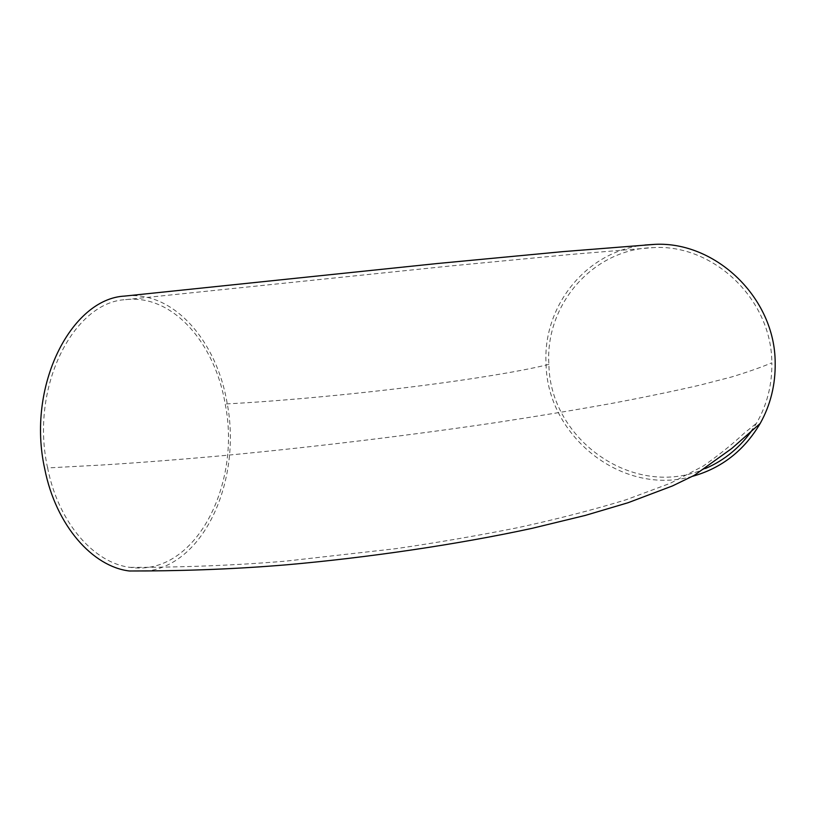 <?xml version="1.0" encoding="UTF-8"?>
<svg xmlns="http://www.w3.org/2000/svg" width="816" height="816" viewBox="0 0 816 816"><rect width="100%" height="100%" fill="white"/><g stroke="black" fill="none" stroke-linecap="round" stroke-linejoin="round"><path stroke-width="0.61" stroke-dasharray="4.08 3.06" d="M47.624 467.925C29.529 387.019 73.736 302.032 125.531 299.645C172.859 293.913 215.149 343.567 225.185 403.981C241.485 484.184 195.575 576.759 130.305 567.395C94.381 563.295 58.538 523.301 47.624 467.925L100.878 465.079C138.679 462.743 179.653 459.571 223.798 455.573C313.324 447.086 409.826 435.367 495.853 422.617C537.846 416.18 576.637 409.754 612.224 403.328C645.629 396.994 674.914 390.915 700.087 385.091L731.952 376.87C748.374 371.81 761.675 367.129 771.844 362.804C772.181 384.724 767.06 404.879 756.473 423.28L752.893 429.022M705.422 468.506C634.481 500.371 549.77 439.865 548.893 364.364C544.925 305.602 592.1 249.002 653.208 247.625C712.562 243.739 771.701 298.595 771.844 362.804M692.529 476.309C621.965 496.648 547.363 436.162 546.088 364.385C542.344 306.898 585.837 250.9 644.977 245.014M125.96 295.943C174.236 290.955 217.005 341.986 227.154 403.277C241.516 477.003 206.672 562.326 148.481 570.894M548.893 364.364C525.055 370.495 474.79 379.063 411.193 386.978C347.728 394.903 276.338 401.38 225.185 403.981M125.531 299.645L448.433 266.169L571.22 254.408L653.208 247.625M130.305 567.395C176.644 567.395 231.438 565.753 286.11 561.092L396.015 548.658C437.039 542.671 477.778 535.653 518.211 527.595C557.461 519.047 593.467 509.755 626.239 499.718L670.232 483.307L703.3 466.038C719.314 454.757 732.86 443.873 743.957 433.398L756.473 423.28"/><path stroke-width="1.22" d="M644.977 245.014L654.891 244.351C715.52 241.23 775.118 297.748 775.18 362.783C775.526 384.673 770.539 404.899 760.206 423.443C744.192 450.544 721.63 468.17 692.529 476.309M148.481 570.894L129.438 570.996C92.718 566.712 55.937 525.667 44.747 468.955C26.173 385.866 71.461 298.758 124.532 296.096L125.96 295.943M752.893 429.022C740.602 447.046 724.781 460.204 705.422 468.506M760.216 423.443L731.789 448.453L694.263 475.361L672.527 485.908L627.963 502.758L585.245 515.426L532.103 528.329C456.96 544.598 367.282 557.665 287.212 564.754C229.174 569.65 175.144 571.057 129.438 570.996M654.901 244.351L562.724 251.644L436.876 263.568L124.542 296.096"/></g></svg>

